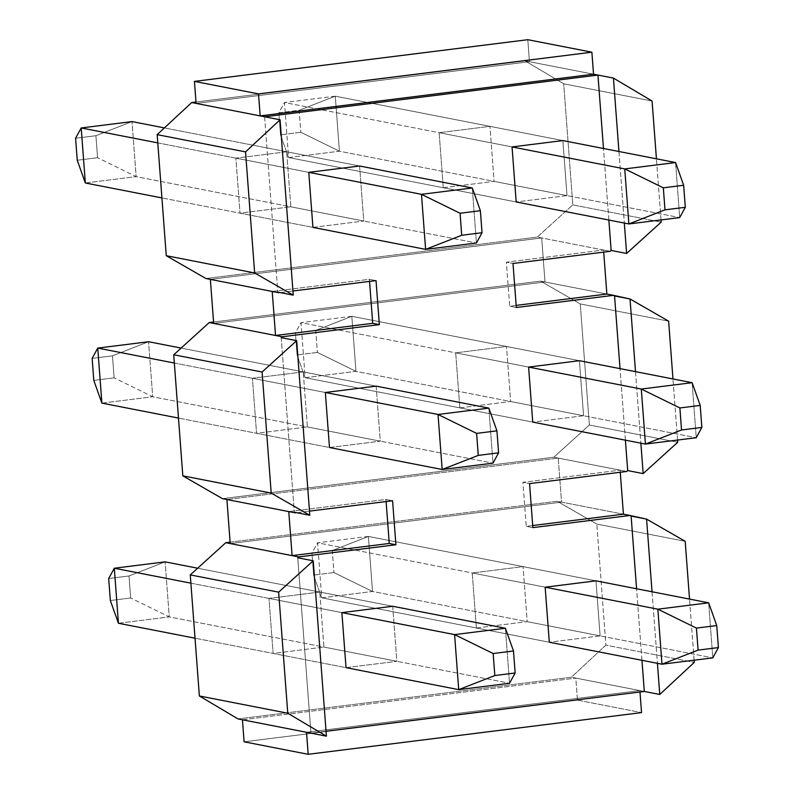 <?xml version="1.0" encoding="UTF-8"?>
<svg xmlns="http://www.w3.org/2000/svg" width="794" height="794" viewBox="0 0 794 794"><rect width="100%" height="100%" fill="white"/><g stroke="black" fill="none" stroke-linecap="round" stroke-linejoin="round"><path stroke-width="0.6" stroke-dasharray="3.97 2.98" d="M97.573 157.718L77.246 160.259L97.573 157.718L95.915 135.705L97.573 157.718L136.151 176.625L476.43 243.014L136.151 176.625L132.012 121.591L136.151 176.625L97.573 157.718M75.589 138.245L95.915 135.705L132.012 121.591L95.915 135.705L75.589 138.245M157.778 142.89L308.787 172.348L157.778 142.89M359.603 165.996L164.398 127.913L359.603 165.996L363.741 221.03L312.925 227.382L161.916 197.924L312.925 227.382L240.006 213.159L290.822 206.807L286.684 151.773L235.868 158.125L240.006 213.159L235.868 158.125L286.684 151.773L359.603 165.996L286.684 151.773L290.822 206.807L240.006 213.159L312.925 227.382L363.741 221.03L290.822 206.807L363.741 221.03L359.603 165.996M85.335 182.987L136.151 176.625L85.335 182.987M472.291 187.98L476.43 243.014L472.291 187.98M300.837 132.29L280.51 134.831L278.853 112.817L299.179 110.277L300.837 132.29L299.179 110.277L335.276 96.173L284.46 102.525L512.051 146.93L284.46 102.525L288.599 157.559L339.415 151.207L679.694 217.586L339.415 151.207L335.276 96.173L562.867 140.568L335.276 96.173L339.415 151.207L300.837 132.29L339.415 151.207L288.599 157.559L516.189 201.964L288.599 157.559L280.51 134.831L300.837 132.29M675.565 162.552L679.694 217.586L675.565 162.552M335.276 96.173L299.179 110.277L278.853 112.817L284.46 102.525L335.276 96.173M280.51 134.831L288.599 157.559L284.46 102.525L278.853 112.817L280.51 134.831M114.118 377.855L93.791 380.395L114.118 377.855L112.47 355.841L114.118 377.855L152.706 396.762L492.985 463.15L152.706 396.762L148.567 341.728L152.706 396.762L114.118 377.855M92.144 358.382L112.47 355.841L148.567 341.728L112.47 355.841L92.144 358.382M174.333 363.027L325.342 392.484L174.333 363.027M376.158 386.132L181.101 348.08L376.158 386.132L380.296 441.166L329.48 447.518L178.471 418.061L329.48 447.518L256.561 433.296L307.377 426.934L303.239 371.9L252.423 378.262L256.561 433.296L252.423 378.262L303.239 371.9L376.158 386.132L303.239 371.9L307.377 426.934L256.561 433.296L329.48 447.518L380.296 441.166L307.377 426.934L380.296 441.166L376.158 386.132M101.89 403.124L152.706 396.762L101.89 403.124M488.846 408.116L492.985 463.15L488.846 408.116M130.673 597.991L110.346 600.532L130.673 597.991L129.015 575.978L130.673 597.991L169.261 616.898L509.54 683.277L169.261 616.898L165.122 561.864L169.261 616.898L130.673 597.991M108.689 578.518L129.015 575.978L165.122 561.864L129.015 575.978L108.689 578.518M190.888 583.163L341.886 612.621L190.888 583.163M392.712 606.269L197.646 568.216L392.712 606.269L396.841 661.303L346.025 667.655L195.026 638.197L346.025 667.655L273.116 653.432L323.932 647.07L319.793 592.036L268.977 598.398L273.116 653.432L268.977 598.398L319.793 592.036L392.712 606.269L319.793 592.036L323.932 647.07L273.116 653.432L346.025 667.655L396.841 661.303L323.932 647.07L396.841 661.303L392.712 606.269M118.435 623.26L169.261 616.898L118.435 623.26M505.401 628.243L509.54 683.277L505.401 628.243M317.392 352.427L297.065 354.968L295.408 332.954L315.734 330.413L317.392 352.427L315.734 330.413L351.831 316.31L301.015 322.662L528.606 367.066L301.015 322.662L305.154 377.696L355.97 371.344L696.249 437.722L355.97 371.344L351.831 316.31L579.422 360.704L351.831 316.31L355.97 371.344L317.392 352.427L355.97 371.344L305.154 377.696L532.744 422.1L305.154 377.696L297.065 354.968L317.392 352.427M692.11 382.688L696.249 437.722L692.11 382.688M351.831 316.31L315.734 330.413L295.408 332.954L301.015 322.662L351.831 316.31M297.065 354.968L305.154 377.696L301.015 322.662L295.408 332.954L297.065 354.968M333.937 572.563L313.61 575.104L311.963 553.09L332.289 550.55L333.937 572.563L332.289 550.55L368.386 536.446L317.57 542.798L545.16 587.193L317.57 542.798L321.709 597.832L372.525 591.48L712.804 657.859L372.525 591.48L368.386 536.446L595.976 580.841L368.386 536.446L372.525 591.48L333.937 572.563L372.525 591.48L321.709 597.832L549.299 642.227L321.709 597.832L313.61 575.104L333.937 572.563M708.665 602.825L712.804 657.859L708.665 602.825M368.386 536.446L332.289 550.55L311.963 553.09L317.57 542.798L368.386 536.446M313.61 575.104L321.709 597.832L317.57 542.798L311.963 553.09L313.61 575.104M608.859 220.037L603.48 148.488L608.859 220.037M264.601 116.768L277.781 292.132L264.601 116.768M280.133 292.589L292.936 290.991L280.133 292.589M281.205 337.649L294.336 512.269L281.205 337.649M296.678 512.726L309.491 511.128L296.678 512.726M297.76 557.785L310.94 733.15L326.046 731.264L310.94 733.15L297.76 557.785M641.959 660.31L636.58 588.761L641.959 660.31M625.404 440.174L620.025 368.624L625.404 440.174M579.422 360.704L583.56 415.738L532.744 422.1L459.825 407.868L510.641 401.516L506.503 346.482L455.687 352.834L459.825 407.868L455.687 352.834L506.503 346.482L579.422 360.704L506.503 346.482L510.641 401.516L459.825 407.868L532.744 422.1L583.56 415.738L510.641 401.516L583.56 415.738L579.422 360.704M562.867 140.568L567.005 195.602L516.189 201.964L443.27 187.731L494.096 181.379L489.958 126.345L439.142 132.697L443.27 187.731L439.142 132.697L489.958 126.345L562.867 140.568L489.958 126.345L494.096 181.379L443.27 187.731L516.189 201.964L567.005 195.602L494.096 181.379L567.005 195.602L562.867 140.568M595.976 580.841L600.115 635.875L549.299 642.227L476.38 628.004L527.196 621.652L523.057 566.618L472.241 572.97L476.38 628.004L472.241 572.97L523.057 566.618L595.976 580.841L523.057 566.618L527.196 621.652L476.38 628.004L549.299 642.227L600.115 635.875L527.196 621.652L600.115 635.875L595.976 580.841M593.535 74.209L529.459 61.714L527.802 39.7L529.459 61.714L593.535 74.209M605.901 645.135L571.382 677.232L238.031 718.927L571.382 677.232L605.901 645.135L596.8 524.06L605.901 645.135L694.284 662.385L605.901 645.135M230.111 542.153L557.13 501.252L596.8 524.06L557.13 501.252L561.547 502.116L558.232 458.088L620.104 470.157L620.263 472.251L620.104 470.157L553.815 457.225L222.489 498.662L553.815 457.225L589.356 424.998L553.815 457.225L558.232 458.088L226.905 499.525L558.232 458.088L561.547 502.116L623.419 514.184L557.13 501.252L230.111 542.153M577.456 700.11L641.542 712.605L577.456 700.11L575.809 678.096L639.885 690.591L639.984 691.991L639.885 690.591L571.382 677.232L575.809 678.096L577.456 700.11L244.105 741.804L577.456 700.11M213.566 322.017L540.575 281.116L580.245 303.923L589.356 424.998L677.739 442.248L589.356 424.998L580.245 303.923L540.575 281.116L544.992 281.979L541.687 237.952L603.549 250.021L603.708 252.125L603.549 250.021L537.26 237.088L205.944 278.525L537.26 237.088L572.802 204.872L537.26 237.088L541.687 237.952L210.36 279.389L541.687 237.952L544.992 281.979L606.864 294.048L540.575 281.116L213.566 322.017M195.999 102.009L525.042 60.85L563.7 83.797L572.802 204.872L661.184 222.112L572.802 204.872L563.7 83.797L652.082 101.037L563.7 83.797L525.042 60.85L529.459 61.714L196.098 103.409L529.459 61.714L525.042 60.85L195.999 102.009M618.943 151.505L624.322 223.054L618.943 151.505M661.015 219.928L656.43 158.82L661.015 219.928M635.498 371.642L640.877 443.191L635.498 371.642M677.57 440.055L672.975 378.956L677.57 440.055M652.043 591.778L657.422 663.327L652.043 591.778M694.125 660.191L689.529 599.093L694.125 660.191M272.223 291.458L369.399 279.299L376.028 280.6L369.399 279.299L369.557 281.404L369.399 279.299L272.223 291.458M288.778 511.594L385.953 499.436L392.583 500.736L385.953 499.436L386.112 501.54L385.953 499.436L288.778 511.594M610.179 251.311L603.549 250.021L610.179 251.311M668.627 321.173L580.245 303.923L668.627 321.173M516.16 305.392L509.688 306.196L516.318 307.496L509.688 306.196L506.374 262.169L603.549 250.021L506.374 262.169L513.003 263.469L506.374 262.169L509.688 306.196L516.16 305.392M626.734 471.447L620.104 470.157L626.734 471.447M685.182 541.309L596.8 524.06L685.182 541.309M532.714 525.529L526.243 526.333L532.863 527.623L526.243 526.333L522.928 482.305L620.104 470.157L522.928 482.305L529.558 483.606L522.928 482.305L526.243 526.333L532.714 525.529M308.787 172.348L235.868 158.125L308.787 172.348M325.342 392.484L252.423 378.262L325.342 392.484M341.886 612.621L268.977 598.398L341.886 612.621M644.301 691.455L639.885 690.591L306.524 732.286L639.885 690.591L644.301 691.455M512.051 146.93L439.142 132.697L512.051 146.93M213.665 323.416L544.992 281.979L213.665 323.416M528.606 367.066L455.687 352.834L528.606 367.066M230.22 543.553L561.547 502.116L230.22 543.553M545.16 587.193L472.241 572.97L545.16 587.193M242.448 719.791L575.809 678.096L242.448 719.791"/><path stroke-width="1.19" d="M77.246 160.259L75.589 138.245L81.196 127.953L157.778 142.89L81.196 127.953L85.335 182.987L161.916 197.924L85.335 182.987L77.246 160.259L85.335 182.987L81.196 127.953L132.012 121.591L81.196 127.953L75.589 138.245L77.246 160.259M308.787 172.348L421.475 194.332L472.291 187.98L359.603 165.996L472.291 187.98L480.39 210.708L460.063 213.249L461.711 235.262L482.037 232.721L480.39 210.708L482.037 232.721L476.43 243.014L425.614 249.366L312.925 227.382L425.614 249.366L421.475 194.332L308.787 172.348L359.603 165.996L308.787 172.348L312.925 227.382L308.787 172.348M164.398 127.913L132.012 121.591L164.398 127.913M480.39 210.708L472.291 187.98L421.475 194.332L460.063 213.249L480.39 210.708M476.43 243.014L482.037 232.721L461.711 235.262L425.614 249.366L476.43 243.014M460.063 213.249L421.475 194.332L425.614 249.366L461.711 235.262L460.063 213.249M512.051 146.93L624.739 168.914L675.565 162.552L562.867 140.568L675.565 162.552L683.654 185.28L663.327 187.821L664.985 209.834L685.311 207.294L683.654 185.28L685.311 207.294L679.694 217.586L628.878 223.948L516.189 201.964L628.878 223.948L624.739 168.914L512.051 146.93L562.867 140.568L512.051 146.93L516.189 201.964L512.051 146.93M683.654 185.28L675.565 162.552L624.739 168.914L663.327 187.821L683.654 185.28M679.694 217.586L685.311 207.294L664.985 209.834L628.878 223.948L679.694 217.586M663.327 187.821L624.739 168.914L628.878 223.948L664.985 209.834L663.327 187.821M93.791 380.395L92.144 358.382L97.751 348.09L174.333 363.027L97.751 348.09L101.89 403.124L178.471 418.061L101.89 403.124L93.791 380.395L101.89 403.124L97.751 348.09L148.567 341.728L97.751 348.09L92.144 358.382L93.791 380.395M325.342 392.484L438.03 414.468L488.846 408.116L376.158 386.132L488.846 408.116L496.935 430.834L476.608 433.385L478.266 455.399L498.592 452.848L496.935 430.834L498.592 452.848L492.985 463.15L442.169 469.502L329.48 447.518L442.169 469.502L438.03 414.468L325.342 392.484L376.158 386.132L325.342 392.484L329.48 447.518L325.342 392.484M181.101 348.08L148.567 341.728L181.101 348.08M496.935 430.834L488.846 408.116L438.03 414.468L476.608 433.385L496.935 430.834M492.985 463.15L498.592 452.848L478.266 455.399L442.169 469.502L492.985 463.15M476.608 433.385L438.03 414.468L442.169 469.502L478.266 455.399L476.608 433.385M110.346 600.532L108.689 578.518L114.306 568.226L190.888 583.163L114.306 568.226L118.435 623.26L195.026 638.197L118.435 623.26L110.346 600.532L118.435 623.26L114.306 568.226L165.122 561.864L114.306 568.226L108.689 578.518L110.346 600.532M341.886 612.621L454.585 634.605L505.401 628.243L392.712 606.269L505.401 628.243L513.49 650.971L493.163 653.522L494.821 675.535L515.147 672.984L513.49 650.971L515.147 672.984L509.54 683.277L458.724 689.639L346.025 667.655L458.724 689.639L454.585 634.605L341.886 612.621L392.712 606.269L341.886 612.621L346.025 667.655L341.886 612.621M197.646 568.216L165.122 561.864L197.646 568.216M513.49 650.971L505.401 628.243L454.585 634.605L493.163 653.522L513.49 650.971M509.54 683.277L515.147 672.984L494.821 675.535L458.724 689.639L509.54 683.277M493.163 653.522L454.585 634.605L458.724 689.639L494.821 675.535L493.163 653.522M528.606 367.066L641.294 389.04L692.11 382.688L579.422 360.704L692.11 382.688L700.209 405.416L679.882 407.957L681.53 429.971L701.856 427.43L700.209 405.416L701.856 427.43L696.249 437.722L645.433 444.074L532.744 422.1L645.433 444.074L641.294 389.04L528.606 367.066L579.422 360.704L528.606 367.066L532.744 422.1L528.606 367.066M700.209 405.416L692.11 382.688L641.294 389.04L679.882 407.957L700.209 405.416M696.249 437.722L701.856 427.43L681.53 429.971L645.433 444.074L696.249 437.722M679.882 407.957L641.294 389.04L645.433 444.074L681.53 429.971L679.882 407.957M545.16 587.193L657.849 609.177L708.665 602.825L595.976 580.841L708.665 602.825L716.754 625.553L696.427 628.094L698.085 650.107L718.411 647.567L716.754 625.553L718.411 647.567L712.804 657.859L661.988 664.211L549.299 642.227L661.988 664.211L657.849 609.177L545.16 587.193L595.976 580.841L545.16 587.193L549.299 642.227L545.16 587.193M716.754 625.553L708.665 602.825L657.849 609.177L696.427 628.094L716.754 625.553M712.804 657.859L718.411 647.567L698.085 650.107L661.988 664.211L712.804 657.859M696.427 628.094L657.849 609.177L661.988 664.211L698.085 650.107L696.427 628.094M611.142 250.438L608.859 220.037L611.142 250.438L610.179 251.311L611.142 250.438L626.605 253.455L661.184 222.112L661.015 219.928L661.184 222.112L626.605 253.455L611.142 250.438M603.48 148.488L597.951 75.073L264.601 116.768L260.174 115.904L258.526 93.891L591.877 52.196L527.802 39.7L194.441 81.395L258.526 93.891L194.441 81.395L196.098 103.409L260.174 115.904L191.682 102.545L195.999 102.009L191.682 102.545L157.162 134.643L191.682 102.545L196.098 103.409L194.441 81.395L527.802 39.7L591.877 52.196L593.535 74.209L613.425 78.09L618.943 151.505L613.425 78.09L652.082 101.037L613.425 78.09L597.951 75.073L603.48 148.488M277.781 292.132L293.254 295.15L280.064 119.785L245.545 151.882L254.646 272.957L293.254 295.15L254.646 272.957L166.264 255.708L157.162 134.643L166.264 255.708L205.944 278.525L166.264 255.708L254.646 272.957L245.545 151.882L157.162 134.643L245.545 151.882L280.064 119.785L264.601 116.768L280.064 119.785L293.254 295.15L277.781 292.132M292.936 290.991L376.028 280.6L379.343 324.627L282.168 336.775L281.205 337.649L282.168 336.775L275.538 335.485L272.223 291.458L210.36 279.389L213.665 323.416L275.538 335.485L209.249 322.553L213.566 322.017L209.249 322.553L173.717 354.769L209.249 322.553L213.665 323.416L210.36 279.389L278.853 292.748L272.223 291.458L275.538 335.485L282.168 336.775L379.343 324.627L372.714 323.327L275.538 335.485L372.714 323.327L379.343 324.627L376.028 280.6L292.936 290.991M294.336 512.269L309.799 515.286L296.668 340.666L262.099 372.019L271.201 493.094L309.799 515.286L271.201 493.094L182.819 475.844L173.717 354.769L262.099 372.019L296.668 340.666L281.205 337.649L296.668 340.666L309.799 515.286L294.336 512.269M309.491 511.128L392.583 500.736L395.898 544.763L298.723 556.912L297.76 557.785L298.723 556.912L292.093 555.621L288.778 511.594L226.905 499.525L230.22 543.553L292.093 555.621L225.804 542.689L230.111 542.153L225.804 542.689L190.262 574.906L225.804 542.689L230.22 543.553L226.905 499.525L295.408 512.884L288.778 511.594L292.093 555.621L298.723 556.912L395.898 544.763L389.268 543.463L292.093 555.621L389.268 543.463L395.898 544.763L392.583 500.736L309.491 511.128M326.046 731.264L644.301 691.455L641.959 660.31L644.301 691.455L659.764 694.472L694.284 662.385L694.125 660.191L694.284 662.385L659.764 694.472L644.301 691.455L326.046 731.264M636.58 588.761L631.121 516.09L630.039 515.475L532.863 527.623L529.558 483.606L626.734 471.447L627.697 470.574L625.404 440.174L627.697 470.574L626.734 471.447L529.558 483.606L532.863 527.623L630.039 515.475L646.584 519.107L652.043 591.778L646.584 519.107L685.182 541.309L646.584 519.107L631.121 516.09L636.58 588.761M620.025 368.624L614.566 295.954L613.494 295.338L516.318 307.496L513.003 263.469L610.179 251.311L513.003 263.469L516.318 307.496L613.494 295.338L630.029 298.971L635.498 371.642L630.029 298.971L668.627 321.173L630.029 298.971L614.566 295.954L620.025 368.624M238.031 718.927L199.373 695.981L190.262 574.906L278.654 592.155L287.756 713.22L326.413 736.167L313.223 560.802L278.654 592.155L313.223 560.802L297.76 557.785L313.223 560.802L326.413 736.167L287.756 713.22L278.654 592.155L190.262 574.906L199.373 695.981L287.756 713.22L199.373 695.981L238.031 718.927L242.448 719.791L244.105 741.804L308.181 754.3L244.105 741.804L242.448 719.791L306.524 732.286L238.031 718.927M641.542 712.605L308.181 754.3L306.524 732.286L326.413 736.167L306.524 732.286L308.181 754.3L641.542 712.605L639.984 691.991L641.542 712.605M222.489 498.662L182.819 475.844L222.489 498.662L226.905 499.525L222.489 498.662M620.263 472.251L623.419 514.184L630.039 515.475L623.419 514.184L532.714 525.529L623.419 514.184L620.263 472.251M603.708 252.125L606.864 294.048L613.494 295.338L606.864 294.048L516.16 305.392L606.864 294.048L603.708 252.125M624.322 223.054L626.605 253.455L624.322 223.054M656.43 158.82L652.082 101.037L656.43 158.82M640.877 443.191L643.16 473.591L677.739 442.248L677.57 440.055L677.739 442.248L643.16 473.591L627.697 470.574L643.16 473.591L640.877 443.191M672.975 378.956L668.627 321.173L672.975 378.956M657.422 663.327L659.764 694.472L657.422 663.327M689.529 599.093L685.182 541.309L689.529 599.093M205.944 278.525L210.36 279.389L205.944 278.525M369.557 281.404L372.714 323.327L369.557 281.404M386.112 501.54L389.268 543.463L386.112 501.54M182.819 475.844L271.201 493.094L262.099 372.019L173.717 354.769L182.819 475.844M593.535 74.209L591.877 52.196L258.526 93.891L260.174 115.904L593.535 74.209L260.174 115.904L264.601 116.768L597.951 75.073L593.535 74.209"/></g></svg>

